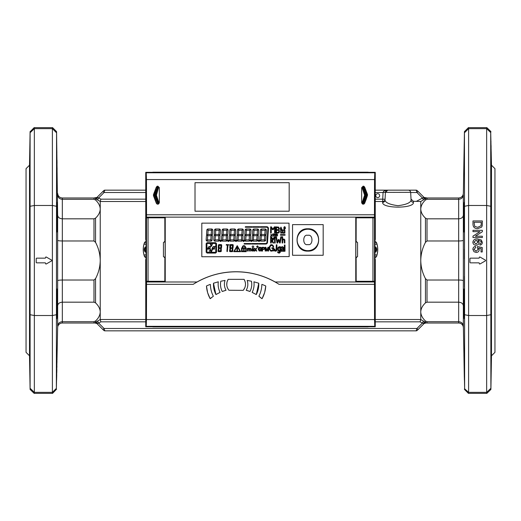 <?xml version="1.0" encoding="UTF-8"?>
<svg xmlns="http://www.w3.org/2000/svg" width="521" height="521" viewBox="0 0 521 521"><rect width="100%" height="100%" fill="white"/><g stroke="black" fill="none" stroke-linecap="round" stroke-linejoin="round"><path stroke-width="0.78" d="M377.725 193.682A1.954 1.954 0 0 0 375.771 195.635A1.954 1.954 0 0 0 377.725 197.589A1.954 1.954 0 0 0 379.679 195.635A1.954 1.954 0 0 0 377.725 193.682M463.924 170.654L464.406 140.957L463.924 170.654M491.407 170.654L490.932 140.957L491.407 170.654M30.049 141.23L29.573 170.009M56.62 141.23L57.095 170.009M464.406 380.043L463.924 350.346L464.406 380.043M490.932 380.043L491.407 350.346L490.932 380.043M30.068 380.043L29.593 350.346L30.036 379.418M56.594 380.043L57.076 350.346L56.633 379.392M464.276 318.715C463.983 319.64 463.729 288.106 464.081 289.018L464.276 318.715M491.062 318.715C491.349 319.64 491.609 288.106 491.257 289.018L491.062 318.715M29.697 289.305L29.743 289.018C29.391 288.106 29.651 319.64 29.938 318.715L29.892 318.435M56.971 289.305L56.926 289.018C57.271 288.106 57.017 319.64 56.724 318.715L56.796 318.103M464.081 231.982C463.729 232.907 463.983 201.38 464.276 202.285L464.081 231.982M491.257 231.982C491.609 232.907 491.355 201.38 491.062 202.285L491.257 231.982M29.892 202.571L29.938 202.285C29.645 201.373 29.391 232.907 29.743 231.982L29.677 231.376M56.919 231.982L56.724 202.285C57.017 201.373 57.271 232.907 56.919 231.982L56.991 231.376M479.789 264.017A0.469 0.469 0 0 0 480.023 263.952L485.338 260.904A0.469 0.469 0 0 0 485.338 260.096L480.023 257.048A0.469 0.469 0 0 0 479.32 257.452L479.32 257.687A0.469 0.469 0 0 1 478.851 258.155L470.411 258.155A0.469 0.469 0 0 0 469.942 258.624L469.942 262.376A0.469 0.469 0 0 0 470.411 262.845L478.851 262.845A0.469 0.469 0 0 1 479.32 263.313L479.32 263.548A0.469 0.469 0 0 0 479.789 264.017M46.056 264.017A0.469 0.469 0 0 0 46.291 263.952L51.605 260.904A0.469 0.469 0 0 0 51.605 260.096L46.291 257.048A0.469 0.469 0 0 0 45.587 257.452L45.587 257.687A0.469 0.469 0 0 1 45.119 258.155L36.678 258.155A0.469 0.469 0 0 0 36.209 258.624L36.209 262.376A0.469 0.469 0 0 0 36.678 262.845L45.119 262.845A0.469 0.469 0 0 1 45.587 263.313L45.587 263.548A0.469 0.469 0 0 0 46.056 264.017M97.674 323.365L96.86 323.495A2.345 2.338 -45 0 0 94.679 322.87L94.718 322.935A3.126 3.126 0 0 1 93.982 323.02L62.331 323.02A4.689 4.689 0 0 0 57.642 327.624L56.372 388.386L56.568 131.618L56.372 132.614L52.393 128.648L52.4 205.476L34.34 205.482L34.34 128.648L52.393 128.648L52.588 127.645L56.568 131.618L57.642 215.186C57.948 217.394 59.511 218.605 62.331 218.827L93.982 218.827L95.545 218.13C98.547 215.29 100.11 212.262 100.234 209.064L100.234 319.51L100.866 321.835L98.684 323.105L96.86 323.495L102.963 329.598L96.86 323.495L97.674 323.365A2.345 1.329 56.5 0 0 95.545 322.297L100.234 319.503L145.743 319.51M29.984 377.543L29.925 374.827M29.879 372.691L29.821 369.506M29.775 367.129L29.756 365.892M29.658 359.816L29.645 358.858M29.625 357.282L29.606 355.889M29.795 316.156L29.723 313.486M29.671 310.783L29.645 308.992M29.619 306.83L29.619 291.597M29.625 291.304L29.651 290.171M29.619 229.435L29.573 221.432M29.573 220.025L29.593 217.114M29.671 210.224L29.71 208.12M29.743 206.642L29.788 204.877M29.801 204.584L29.847 203.444M29.573 168.797L29.573 168.153M29.625 163.457L29.645 162.09M29.645 161.914L29.677 160.038M29.795 152.933L29.847 149.931M29.866 148.882L29.912 146.531M29.944 145.085L30.016 142.103M34.145 393.355L30.101 389.447L29.515 355.804L26.05 352.339L26.05 168.661L29.515 165.196L30.101 131.553L30.101 389.447L30.29 388.458L34.34 392.352L34.34 315.524L52.393 315.518L52.4 392.352L34.34 392.352L34.145 393.355L52.588 393.355L52.393 392.352L56.372 388.386M30.107 131.748L34.145 127.645L52.588 127.645M56.685 377.543L56.743 374.827M56.789 372.691L56.848 369.506M56.88 367.429L56.906 365.911M56.971 362.316L56.978 361.554M57.004 359.816L57.023 358.852M57.043 357.282L57.063 355.934M56.919 314.365L56.939 313.486M56.991 311.024L57.049 291.604M57.043 291.304L57.01 290.164M57.049 229.435L57.076 217.107M56.991 210.224L56.952 208.12M56.919 206.557L56.874 204.877M57.095 168.797L57.089 168.153M57.036 163.464L56.991 160.038M56.874 152.933L56.815 149.931M56.796 148.882L56.75 146.531M56.717 145.092L56.685 143.601M56.678 143.34L56.646 142.103M56.561 389.18L52.588 393.355M94.679 322.87L95.545 322.297L95.545 321.008C98.547 318.162 100.11 315.14 100.234 311.936C100.117 308.751 98.554 305.729 95.545 302.87L93.982 302.173L62.331 302.173C59.511 302.395 57.948 303.606 57.642 305.814L57.642 326.048C57.948 323.404 59.511 321.958 62.331 321.698L93.982 321.698L95.545 321.008M62.331 323.02L62.331 280.024L93.982 280.024L95.545 278.637C98.547 272.958 100.11 266.908 100.234 260.5C100.11 254.092 98.547 248.042 95.545 242.363L93.982 240.976L62.331 240.976L62.331 197.98L93.982 197.98L93.982 199.302L62.338 199.302C59.511 199.042 57.948 197.596 57.642 194.952L57.642 193.376C57.961 196.176 59.524 197.713 62.331 197.98M463.358 327.624A4.689 4.689 0 0 0 458.669 323.02L458.662 321.698C461.489 321.958 463.052 323.404 463.358 326.048L464.628 388.386L464.445 131.911M491.485 165.196L494.95 168.661L494.95 352.339L491.485 355.804L491.485 165.196L490.71 132.542L490.886 389.161M491.485 355.804L490.899 389.447L490.71 388.458L486.66 392.352L486.66 315.524L468.607 315.518L468.6 392.352L486.66 392.352L486.855 393.355L468.412 393.355L468.607 392.352L464.524 388.686M426.113 198.286L420.766 201.497L420.766 209.064C420.883 205.88 422.446 202.858 425.455 199.992L427.018 199.302L458.662 199.302L458.669 197.98C461.476 197.713 463.039 196.176 463.358 193.376L464.432 131.618L464.628 132.614L468.607 128.648L468.6 205.476L486.66 205.482L486.66 128.648L468.607 128.648L468.412 127.645L464.432 131.618M463.358 215.186L463.358 305.814C463.052 303.606 461.489 302.395 458.669 302.173L458.662 321.698L427.018 321.698L425.455 321.008C422.453 318.162 420.89 315.14 420.766 311.936C420.883 308.751 422.446 305.729 425.455 302.87L427.018 302.173L458.662 302.173L458.669 280.024L427.018 280.024L425.455 278.637C422.453 272.958 420.89 266.908 420.766 260.5C420.89 254.092 422.453 248.042 425.455 242.363L427.018 240.976L458.662 240.976L458.669 199.302C461.489 199.042 463.052 197.596 463.358 194.952L463.358 215.186C463.052 217.394 461.489 218.605 458.669 218.827L427.018 218.827L425.455 218.13C422.453 215.29 420.89 212.262 420.766 209.064L420.766 319.503L426.321 322.87L424.081 323.554M463.358 305.814L463.358 326.048M458.669 323.02L427.018 323.02A3.126 3.126 0 0 1 426.282 322.935M482.355 242.402C482.29 243.958 481.489 244.857 479.952 245.111L479.834 243.906L480.792 243.476L481.274 242.324L480.994 241.301L477.874 240.181L479.112 242.46C478.897 244.232 477.881 245.157 476.064 245.228C474.13 245.144 473.061 244.154 472.86 242.265C473.283 239.881 474.787 238.787 477.366 238.976L481.293 239.999L482.355 242.402M472.977 224.304L472.977 220.943L482.355 220.943L482.218 225.808L481.547 227.169L477.718 228.641C474.716 228.654 473.14 227.208 472.977 224.304M490.71 314.749L486.66 315.524L486.66 205.476L490.71 206.251M464.628 206.264L468.607 205.476L468.607 315.524L464.621 314.736M472.977 231.643L472.977 230.321L482.355 230.321L482.355 231.721L475.36 236.215L482.355 236.215L482.355 237.537L472.977 237.537L472.977 236.137L479.978 231.643L472.977 231.643M472.86 249.344C472.938 247.651 473.823 246.68 475.504 246.433L475.621 247.638L473.941 249.357L476.122 251.239L478.148 249.357L477.308 247.755L477.425 246.55L482.238 247.514L482.238 251.962L481.033 251.962L481.033 248.497L478.604 248.022L479.229 249.689C479.014 251.454 478.004 252.372 476.194 252.444L473.999 251.728L472.86 249.344M420.766 201.497L413.355 201.288L413.413 202.337C414.547 208.726 381.489 208.693 382.675 202.337L382.72 201.49L375.257 201.49M145.743 201.49L100.234 201.49L100.234 209.064C100.117 205.88 98.554 202.858 95.545 199.992L93.982 199.302M411.017 199.061L413.355 201.288M417.256 190.621A1.563 1.563 0 0 0 416.155 190.165A1.563 1.563 0 0 1 417.256 190.621L418.037 191.402L416.937 192.51L416.155 190.165L408.386 190.165M410.659 192.321L383.085 192.386C383.489 191.038 385.045 190.295 387.767 190.165L375.257 190.165M145.743 190.165L104.845 190.165L104.063 192.51L102.963 191.402L96.86 197.505L98.684 197.895L104.063 192.51L145.743 192.51M426.321 198.13L426.321 198.13A2.345 2.338 135 0 1 424.14 197.505L423.326 197.635L424.14 197.505L418.037 191.402M425.455 321.008L425.455 322.297A2.345 1.329 -56.5 0 0 423.326 323.365L422.316 323.105L416.937 328.49L104.063 328.49L102.963 329.598L103.744 330.379A1.563 1.563 0 0 0 104.845 330.835L416.155 330.835L416.937 328.49L418.037 329.598L424.14 323.495L417.256 330.379A1.563 1.563 0 0 1 416.155 330.835L104.845 330.835L104.063 328.49L98.684 323.105L97.512 321.086M416.474 201.288L423.326 197.635A2.345 1.329 -123.5 0 0 425.455 198.703L425.455 199.992M375.257 199.165L382.72 199.165L382.72 201.49A2.345 2.331 3 0 0 385.065 199.289L385.423 192.386L387.767 190.165L408.321 190.165A2.345 2.345 0 0 1 410.665 192.386L411.069 200.162A2.345 2.299 177 0 0 413.413 202.337M463.358 240.266C463.052 240.702 461.489 240.936 458.669 240.976L458.662 280.024C461.489 280.064 463.052 280.298 463.358 280.734M464.445 249.214L464.432 258.911M464.452 276.358L464.485 287.201M464.628 388.386L464.432 389.382L468.412 393.355M464.38 141.25L464.354 142.07M464.276 145.255L464.231 147.371M464.146 151.839L464.12 153.363M464.231 202.571L464.178 203.405M463.924 227.553L463.95 229.442M463.95 291.506L463.931 292.822M463.918 302.896L464.029 311.975M464.133 316.286L464.152 316.963M464.178 317.595L464.231 318.416M463.924 354.827L464.315 377.569M464.341 378.37L464.38 379.757M490.893 271.793L490.899 262.089M490.88 244.636L490.854 233.792M490.71 132.542L486.66 128.648L486.855 127.645L490.899 131.553L490.808 132.243M490.951 141.25L490.977 142.07M491.056 145.255L491.101 147.378M491.186 151.839L491.212 153.363M491.108 202.571L491.153 203.366M491.401 228.289L491.381 229.442M491.381 291.506L491.401 292.815M491.414 302.896L491.303 311.975M491.205 316.286L491.179 316.963M491.153 317.595L491.108 318.416M491.407 354.827L491.016 377.569M490.997 378.37L490.951 379.757M486.855 127.645L468.412 127.645M486.855 393.355L490.899 389.447M57.642 280.734C57.948 280.298 59.511 280.064 62.331 280.024L62.338 240.976C59.511 240.936 57.948 240.702 57.642 240.266L57.642 305.814M97.512 199.914L98.684 197.895L100.866 199.165L100.234 201.49L95.545 198.703A2.345 1.329 123.5 0 0 97.674 197.635M93.982 197.98L96.919 197.446L103.744 190.621A1.563 1.563 0 0 1 104.845 190.165A1.563 1.563 0 0 0 103.744 190.621M57.076 170.654L56.594 140.957M56.724 318.715L56.919 289.018M29.515 355.804L29.515 165.196M29.593 170.654L30.068 140.957M29.938 318.715L29.743 289.018M29.743 231.982L29.938 202.285M56.372 206.264L52.393 205.476L52.393 315.524L56.379 314.736M30.29 314.749L34.34 315.524L34.34 205.476L30.29 206.251M30.29 132.542L34.34 128.648L34.145 127.645M382.675 202.337A2.345 2.299 3 0 0 385.019 200.162C385.56 202.793 389.89 204.629 398.011 205.684C406.172 204.642 410.522 202.806 411.069 200.162M385.423 192.386A2.345 2.345 0 0 1 387.767 190.165A2.345 2.345 0 0 0 385.423 192.386L383.085 192.386M375.257 319.51L420.766 319.51L420.134 321.835L375.257 321.835M423.488 321.086L422.316 323.105L420.134 321.835M426.321 322.87A2.345 2.338 45 0 0 424.14 323.495M410.672 192.51L416.937 192.51L422.316 197.895L423.488 199.914M94.679 198.13A2.345 2.338 -135 0 0 96.86 197.505M481.274 222.265L474.058 222.265L474.722 226.414L477.737 227.319L481.078 225.717L481.274 222.265M478.031 242.128L476.09 240.181L473.941 242.174L476.031 244.03L478.031 242.128M251.591 282.831L251.721 282.46M307.859 228.778C322.258 228.159 322.265 251.734 307.859 251.115C293.46 251.734 293.453 228.159 307.859 228.778M243.665 249.872A0.391 0.391 0 0 1 243.9 249.168A0.391 0.391 0 0 1 244.134 249.872L244.134 250.575L243.665 250.575L243.665 249.872M364.107 186.381A1.387 1.387 0 0 0 362.193 187.664L363.58 186.596L364.589 187.326L363.847 187.475L366.335 194.991L367.077 194.834L367.077 195.499L366.335 194.991M156.893 203.952A1.387 1.387 0 0 0 158.807 202.669L157.674 202.552L155.486 195.935L155.486 194.222L157.707 187.612L156.411 187.326L157.42 186.596L158.807 187.664A1.387 1.387 0 0 0 156.893 186.381M146.492 281.288L164.825 281.288L164.864 257.374L163.444 256.592L163.444 242.525L164.864 241.744L164.825 217.83L146.492 217.83L146.492 281.288L145.698 281.288L146.264 239.973L145.698 239.4A0.781 0.781 90 0 0 146.036 240.044M366.23 199.139L364.68 203.223C363.371 204.675 362.362 204.493 361.659 202.669L361.659 187.664L363.222 186.101L364.68 187.111L367.526 194.613L366.23 199.139L367.403 195.609A1.387 1.387 0 0 0 367.403 194.724L366.217 191.187M157.778 186.101L159.341 187.664L159.341 202.669C158.638 204.493 157.629 204.675 156.32 203.223L153.474 195.72L153.474 194.613L156.32 187.111L157.778 186.101M374.508 217.83L356.175 217.83L356.136 241.744L357.556 242.525L357.556 256.592L356.136 257.374L356.175 281.288L374.508 281.288L374.508 217.83L375.302 217.83L374.736 259.145L375.302 259.719A0.781 0.781 -90 0 0 374.964 259.074M229.22 244.818L226.361 244.525L226.205 245.072L227.351 245.15L226.915 251.343L227.332 251.636L227.977 245.15L229.22 244.818M267.918 228.504A1.25 1.25 0 0 1 267.911 228.595L266.954 242.35A1.25 1.25 0 0 1 265.703 243.509L259.197 243.509L259.158 244.056L265.703 244.056A1.797 1.797 0 0 0 267.501 242.389L268.458 228.634A1.797 1.797 0 0 0 266.667 226.707L260.37 226.707L260.331 227.254L266.667 227.254A1.25 1.25 0 0 1 267.918 228.504M266.133 229.474A1.25 1.25 0 0 1 266.381 230.315L266.088 234.548L265.534 234.919L264.811 234.372L265.085 230.445L266.133 229.474M220.181 229.474A1.25 1.25 0 0 1 220.429 230.315L220.136 234.548L219.582 234.919L218.859 234.372L219.133 230.445L220.181 229.474M227.84 229.474A1.25 1.25 0 0 1 228.087 230.315L227.794 234.548L227.241 234.919L226.518 234.372L226.791 230.445L227.84 229.474M235.499 229.474A1.25 1.25 0 0 1 235.746 230.315L235.453 234.548L234.899 234.919L234.176 234.372L234.45 230.445L235.499 229.474M243.157 229.474A1.25 1.25 0 0 1 243.405 230.315L243.112 234.548L242.558 234.919L241.835 234.372L242.109 230.445L243.157 229.474M250.816 229.474A1.25 1.25 0 0 1 251.063 230.315L250.77 234.548L250.217 234.919L249.494 234.372L249.767 230.445L250.816 229.474M258.475 229.474A1.25 1.25 0 0 1 258.722 230.315L258.429 234.548L257.875 234.919L257.153 234.372L257.426 230.445L258.475 229.474M233.239 245.202A0.625 0.625 0 0 0 233.121 244.837L232.438 245.476L232.288 247.631L233.056 247.853L233.239 245.248A0.625 0.625 0 0 0 233.239 245.202M221.712 245.222A0.625 0.625 0 0 0 221.588 244.857L220.911 245.489L220.754 247.651L221.523 247.866L221.705 245.267A0.625 0.625 0 0 0 221.712 245.222M212.522 229.474A1.25 1.25 0 0 1 212.77 230.315L212.477 234.548L211.923 234.919L211.2 234.372L211.474 230.445L212.522 229.474M253.727 246.778A0.781 0.781 0 0 1 252.945 247.56A0.781 0.781 0 0 1 252.164 246.778A0.781 0.781 0 0 1 252.945 245.997A0.781 0.781 0 0 1 253.727 246.778M261.985 284.394L261.829 284.551A25.711 25.711 0 0 1 258.924 296.13L258.97 296.325A39.075 39.075 0 0 1 261.881 298.644L262.122 298.598A29.697 29.697 0 0 0 265.756 286.075L265.664 285.925A71.898 71.898 0 0 0 262.037 284.407L261.829 284.551M210.354 298.644A39.075 39.075 0 0 1 213.265 296.325L210.113 298.598A29.697 29.697 0 0 1 206.479 286.075L206.57 285.925A71.898 71.898 0 0 1 210.197 284.407L210.25 284.394M146.036 248.1A1.563 1.563 0 0 0 146.036 251.018M148.049 217.83L148.049 281.288M245.176 281.841L244.108 279.347C246.172 283.157 245.912 286.791 243.333 290.249L243.092 290.366M243.033 290.36L228.901 290.249C226.316 286.797 226.062 283.163 228.126 279.347L227.006 282.037M153.474 217.83L153.474 217.172L165.235 217.133L146.512 217.127L374.488 217.127L355.765 217.133L355.765 281.985L374.488 281.985L374.456 284.336L279.048 284.336C265.918 276.065 251.604 271.884 236.117 271.799C220.611 271.884 206.296 276.065 193.187 284.336L197.036 281.991L146.512 281.991L165.235 281.985L145.743 281.601L146.512 281.985L146.544 284.336L193.187 284.336M374.456 284.336L374.54 319.555L374.788 326.335L375.257 326.804L375.257 281.601L374.488 281.985L275.199 281.991A79.713 79.713 0 0 0 197.036 281.991M237.53 247.683L236.899 247.683L236.983 250.028L237.452 250.028L237.53 247.683M236.983 250.888L237.452 250.888L237.452 250.419L236.983 250.419L236.983 250.888M362.193 187.664L363.847 187.475M363.293 187.567L365.514 194.222L365.514 195.935L363.326 202.552L362.193 202.669A1.387 1.387 0 0 0 364.107 203.952M365.514 194.222L364.772 194.561L364.772 195.772L362.544 202.669L362.193 202.669M362.193 202.441L364.446 195.668A1.583 1.583 0 0 0 364.446 194.665L362.193 187.892M157.179 202.676L158.456 202.669C157.948 203.945 157.277 204.05 156.437 202.995L157.179 202.676L154.665 194.991L157.153 187.475M155.486 195.935L156.228 195.772L156.228 194.561L158.488 187.84L157.707 187.567M158.488 187.84L156.554 194.665A1.583 1.583 0 0 0 156.554 195.668L158.807 202.441M365.397 200.605L364.563 202.995L363.58 203.704L362.544 202.669L363.326 202.552M363.293 187.612L362.512 187.834M365.514 195.935L364.446 195.668M155.486 194.222L156.554 194.665M157.707 187.612L158.488 187.834M158.807 202.669L158.456 202.669L156.228 195.772L156.554 195.668M257.856 246.687L257.459 247.091L257.055 246.687L257.459 246.29L257.856 246.687L257.459 247.091L257.055 246.687L257.459 246.29L257.856 246.687L257.459 247.091L257.055 246.687L257.459 246.29L257.856 246.687L257.459 247.091L257.055 246.687L257.459 246.29L257.856 246.687L257.459 247.091L257.055 246.687L257.459 246.29L257.856 246.687L257.459 247.091L257.055 246.687L257.459 246.29L257.856 246.687M275.381 235.642L274.749 235.023L275.127 234.183L275.381 235.642L274.749 235.023L275.127 234.183L275.381 235.642M277.185 235.642L276.547 235.023L276.931 234.183L277.185 235.642L276.547 235.023L276.931 234.183L277.185 235.642M252.522 250.757L252.027 250.314L252.509 249.839L253.375 249.663L252.522 250.757L252.027 250.314L252.509 249.839L252.027 250.314L252.509 249.839L252.027 250.314L252.522 250.757L252.027 250.314L252.522 250.757L253.375 250.073M252.744 249.813L253.375 249.663L252.744 249.813M367.403 194.724L367.077 194.834L365.403 189.696M365.397 200.507L365.762 199.517M366.335 195.16L363.821 202.676L363.326 202.591M363.821 202.676L364.746 203.06M154.665 195.16L153.923 195.499L153.923 194.834L154.665 194.991M154.783 191.187L153.597 194.724A1.387 1.387 0 0 0 153.597 195.609L154.783 199.146M155.238 199.517L155.597 200.605M156.254 187.273L155.219 190.836M242.884 247.918L242.884 247.215A1.016 1.016 0 0 1 243.9 246.199A1.016 1.016 0 0 1 244.916 247.215L244.916 247.918L242.884 247.918M245.697 251.122L242.102 251.122L242.102 248.465L245.697 248.465L245.697 251.122M208.862 249.025L208.289 247.534L207.638 249.025L208.862 249.025M274.749 235.023L275.127 234.183M276.547 235.023L276.931 234.183M213.239 249.025L212.666 247.534L212.014 249.025L213.239 249.025M237.218 246.433L240.012 251.278L234.417 251.278L237.218 246.433M283.059 249.93L283.059 249.031L281.646 249.474L281.425 250.334L282.421 250.725L283.059 249.93M277.745 229.611L276.527 229.611L276.527 227.527L278.553 227.853L278.696 228.993L277.745 229.611M278.214 232.399L276.527 232.431L276.527 230.275L278.715 230.627L278.865 231.786L278.214 232.399M261.62 248.445L261.093 248.445L261.555 248.159M261.041 248.256L260.044 247.631L258.735 249.142L260.018 250.66L261.08 250.673L259.94 251.089L258.208 249.149L260.064 247.195L261.503 248.009L261.041 248.256L259.764 247.651M261.19 249.513L260.005 249.455L260.005 249.025L261.672 249.025L261.672 251.044L261.34 251.044L260.897 250.321L261.177 249.722M264.375 249.305L264.883 248.374L264.375 249.305L263.359 249.455L264.355 248.367L264.088 247.338L264.883 248.374L264.375 249.305L263.411 249.455M263.535 247.722L262.577 247.722L262.577 249.025L263.203 249.025L263.203 249.455L262.577 249.455L262.577 251.044L262.043 251.044L262.043 247.293L263.932 247.312L263.776 247.742M282.87 239.999L283.574 239.614L284.186 239.927L284.336 243.007L284.889 243.007L284.844 239.816L283.867 238.944L282.662 239.693L282.662 236.762L282.108 236.762L282.108 243.007L282.662 243.007L282.87 239.999M281.373 233.095L281.789 233.102L281.789 232.509L281.373 232.444L281.373 233.095M281.789 228.641L281.216 228.641L281.216 227.228L280.702 227.228L280.702 228.641L280.226 228.641L280.226 229.227L281.216 229.527L281.789 228.641M282.975 230.113L281.972 229.585L281.373 230.386L282.975 230.113M283.216 230.38L284.811 230.113L283.802 229.598L283.216 230.38M264.121 239.881L261.386 239.881L260.272 240.923A1.25 1.25 0 0 0 261.014 241.164L264.453 241.164A1.237 1.237 0 0 0 265.13 240.963L264.121 239.881M272.49 250.178L271.506 250.536L270.445 250.1L269.865 248.849L269.865 247.052L270.92 245.476L272.32 245.593L273.076 246.746L273.681 246.746L273.447 246.003L272.125 244.714L270.738 244.753L269.318 246.778L269.318 249.103L270.738 251.109L272.275 251.096L273.173 250.367L273.733 251.044L273.733 247.788L271.845 247.788L271.845 248.387L273.173 248.387L272.49 250.178M279.699 246.863L279.093 246.707L277.602 249.09L279.106 251.441L279.699 251.278L279.699 250.393L279.087 250.718L278.162 249.071L279.1 247.429L279.699 247.801L279.699 246.863L279.093 246.707L279.699 246.863M271.395 237.928L272.346 239.38L273.362 239.38L274.417 237.856L274.417 236.755L272.854 239.015L271.395 236.788L271.395 237.928M210.51 239.881L207.775 239.881L206.661 240.923A1.25 1.25 0 0 0 207.404 241.164L210.842 241.164A1.237 1.237 0 0 0 211.519 240.963L210.51 239.881M212.093 240.018L212.399 235.603L211.904 235.231L211.103 235.779L210.829 239.719L211.786 240.748A1.25 1.25 0 0 0 212.093 240.018M265.703 240.018L266.01 235.603L265.515 235.231L264.714 235.779L264.44 239.719L265.397 240.748A1.25 1.25 0 0 0 265.703 240.018M206.83 230.126A1.25 1.25 0 0 1 207.13 229.39L208.094 230.425L207.82 234.365L207.019 234.906L206.524 234.535L206.83 230.126M208.413 230.256L211.148 230.256L212.262 229.214A1.25 1.25 0 0 0 211.526 228.973L208.074 228.973A1.237 1.237 0 0 0 207.404 229.175L208.413 230.256M230.634 248.504L232.672 248.113L230.699 247.722L230.119 248.12L230.634 248.504M218.169 239.881L215.434 239.881L214.32 240.923A1.25 1.25 0 0 0 215.062 241.164L218.501 241.164A1.237 1.237 0 0 0 219.178 240.963L218.169 239.881M260.012 240.669L261.054 239.693L261.334 235.766L260.604 235.225L260.057 235.596L259.764 239.829A1.25 1.25 0 0 0 260.012 240.669M216.534 252.184L216.534 243.587L216.143 243.196L215.753 243.587L215.753 252.184L216.143 252.574L216.534 252.184M206.544 252.574L206.935 252.184L206.935 243.587L206.544 243.196L206.153 243.587L206.153 252.184L206.544 252.574M258.644 240.227L258.559 241.477L259.341 241.477L259.425 240.227L258.644 240.227M242.337 247.215L242.337 247.918L241.555 247.918L241.555 251.669L246.244 251.669L246.244 247.918L245.463 247.918L245.463 247.215A1.563 1.563 0 0 0 243.9 245.651A1.563 1.563 0 0 0 242.337 247.215M274.574 227.723L274.574 233.102L275.199 233.102L275.199 226.85L274.411 226.85L272.854 229.11L271.376 226.85L270.614 226.85L270.614 233.102L271.239 233.102L271.239 227.781L272.476 229.683L273.219 229.683L274.574 227.723M219.1 248.524L221.138 248.133L219.165 247.742L218.586 248.139L219.1 248.524M220.422 250.888L218.924 250.888L218.234 251.532A0.632 0.632 0 0 0 218.527 251.669L220.676 251.669A0.625 0.625 0 0 0 221.041 251.552L220.422 250.888M218.423 245.176L218.234 247.872L219.035 247.644L219.185 245.476L218.566 244.818A0.625 0.625 0 0 0 218.423 245.176M250.868 244.056L250.907 243.509L244.186 243.509L244.147 244.056L250.868 244.056M252.867 226.707L252.828 227.254L259.549 227.254L259.588 226.707L252.867 226.707M265.306 235.069L264.447 234.424L261.789 234.424L260.832 235.069L261.685 235.707L264.342 235.707L265.306 235.069M219.354 235.069L218.494 234.424L215.837 234.424L214.88 235.069L215.733 235.707L218.39 235.707L219.354 235.069M227.41 240.018L227.716 235.603L227.221 235.231L226.42 235.779L226.147 239.719L227.104 240.748A1.25 1.25 0 0 0 227.41 240.018M220.35 240.227L220.266 241.477L221.047 241.477L221.132 240.227L220.35 240.227M227.013 235.069L226.153 234.424L223.496 234.424L222.539 235.069L223.392 235.707L226.049 235.707L227.013 235.069M235.069 240.018L235.375 235.603L234.88 235.231L234.079 235.779L233.805 239.719L234.763 240.748A1.25 1.25 0 0 0 235.069 240.018M228.009 240.227L227.924 241.477L228.706 241.477L228.791 240.227L228.009 240.227M234.671 235.069L233.812 234.424L231.155 234.424L230.197 235.069L231.05 235.707L233.708 235.707L234.671 235.069M242.727 240.018L243.033 235.603L242.539 235.231L241.737 235.779L241.464 239.719L242.421 240.748A1.25 1.25 0 0 0 242.727 240.018M235.668 240.227L235.583 241.477L236.365 241.477L236.449 240.227L235.668 240.227M242.33 235.069L241.47 234.424L238.813 234.424L237.856 235.069L238.709 235.707L241.366 235.707L242.33 235.069M250.386 240.018L250.692 235.603L250.197 235.231L249.396 235.779L249.123 239.719L250.08 240.748A1.25 1.25 0 0 0 250.386 240.018M243.327 240.227L243.242 241.477L244.023 241.477L244.108 240.227L243.327 240.227M249.989 235.069L249.129 234.424L246.472 234.424L245.515 235.069L246.368 235.707L249.025 235.707L249.989 235.069M258.045 240.018L258.351 235.603L257.856 235.231L257.055 235.779L256.781 239.719L257.739 240.748A1.25 1.25 0 0 0 258.045 240.018M250.985 240.227L250.901 241.477L251.682 241.477L251.767 240.227L250.985 240.227M257.648 235.069L256.788 234.424L254.131 234.424L253.173 235.069L254.027 235.707L256.684 235.707L257.648 235.069M232.802 248.211L232.223 248.608L232.073 250.764L232.692 251.428A0.625 0.625 0 0 0 232.835 251.07L232.802 248.211M230.347 250.757L230.497 248.602L229.982 248.211L229.546 251.031A0.625 0.625 0 0 0 229.663 251.396L230.347 250.757M210.113 249.325L210.491 249.325L211.311 251.519L212.125 249.325L212.509 249.325L211.5 251.825L211.122 251.825L210.113 249.325M265.899 247.293L266.895 250.477L267.924 247.293L268.673 247.293L268.673 251.044L268.146 251.044L268.146 247.84L267.117 251.044L266.648 251.044L265.645 247.84L265.645 251.044L265.163 251.044L265.163 247.293L265.899 247.293M248.393 248.276L247.827 248.673L248.628 248.256L250.914 248.628L251.018 251.044L250.536 251.044L250.536 249.194L250.073 248.641L249.429 249.422L249.429 251.044L248.953 251.044L248.953 249.194L248.497 248.641L247.846 249.422L247.846 251.044L247.364 251.044L247.364 248.348L249.338 248.654L250.165 248.263L251.018 249.22L250.165 248.263L250.914 248.628M214.515 246.785L214.515 249.136L214.144 249.136L214.144 246.785L213.291 246.479L215.368 246.479L214.515 246.785M210.113 243.698L210.491 243.698L211.311 245.892L212.125 243.698L212.509 243.698L211.5 246.199L211.122 246.199L210.113 243.698M210.093 250.738L210.093 251.155L209.162 251.155L209.162 250.738L210.093 250.738M207.469 249.136L208.393 247.032L209.201 249.136L207.469 249.136M210.139 246.785L210.139 249.136L209.768 249.136L209.768 246.785L208.914 246.479L210.992 246.479L210.139 246.785M257.459 245.834L258.312 246.687L257.459 247.54L256.606 246.687L257.459 245.834L258.312 246.687M275.922 234.991L275.127 236.221L274.326 235.017L274.515 234.079L275.114 233.76L275.922 234.991M270.627 236.163L271.291 235.245L270.712 234.45L271.526 234.919L272.34 234.45L271.767 235.245L272.431 236.163L271.532 235.577L270.627 236.163M273.186 234.209L272.704 234.209L272.952 233.818L273.603 233.818L273.603 236.163L273.186 236.163L273.186 234.209M277.719 234.991L276.931 236.221L276.13 235.017L276.319 234.079L276.918 233.76L277.719 234.991M211.845 249.136L212.77 247.032L213.577 249.136L211.845 249.136M253.857 250.464L254.144 251.063L253.414 250.712L252.431 251.142L251.545 250.327L253.375 249.071L252.783 248.641L251.695 249.168L252.783 248.256L253.857 249.097L254.144 250.738M254.841 248.348L255.544 249.331L256.247 248.348L256.788 248.348L255.824 249.65L256.84 251.044L256.286 251.044L255.524 249.989L254.789 251.044L254.241 251.044L255.238 249.657L254.287 248.348L254.841 248.348M283.704 228.367L284.59 228.921L285.098 228.419L284.433 227.977L285 227.306L284.577 226.915L283.769 227.456L284.564 226.609L285.371 227.286L285.033 227.794L285.475 228.419L284.564 229.227L283.704 228.367M283.769 227.456L284.564 226.609L285.371 227.286L285.033 227.794L285.475 228.419M284.147 227.449L284.577 226.915L284.147 227.449L284.577 226.915L285 227.306L284.577 226.915L285 227.306L284.557 227.697M229.956 245.163L229.768 247.859L230.569 247.625L230.718 245.469L230.1 244.805A0.625 0.625 0 0 0 229.956 245.163M231.956 250.875L230.451 250.875L229.774 251.506A0.625 0.625 0 0 0 230.171 251.656L232.21 251.656A0.625 0.625 0 0 0 232.574 251.539L231.956 250.875M240.689 251.669L237.218 245.651L233.74 251.669L240.689 251.669M282.03 251.435L283.085 250.796L283.404 251.389L283.958 251.317L283.567 247.345L282.271 246.602L281.255 247.136L281.021 248.139L282.506 247.286L283.027 247.644L282.975 248.452L281.366 248.966L280.865 250.054L281.294 251.213L282.03 251.435M254.365 230.256L257.1 230.256L258.214 229.214A1.25 1.25 0 0 0 257.478 228.973L254.027 228.973A1.237 1.237 0 0 0 253.356 229.175L254.365 230.256M252.783 230.126A1.25 1.25 0 0 1 253.082 229.39L254.046 230.425L253.773 234.365L252.972 234.906L252.477 234.535L252.783 230.126M252.353 240.669L253.395 239.693L253.675 235.766L252.945 235.225L252.398 235.596L252.105 239.829A1.25 1.25 0 0 0 252.353 240.669M256.462 239.881L253.727 239.881L252.613 240.923A1.25 1.25 0 0 0 253.356 241.164L256.794 241.164A1.237 1.237 0 0 0 257.472 240.963L256.462 239.881M246.707 230.256L249.442 230.256L250.555 229.214A1.25 1.25 0 0 0 249.82 228.973L246.368 228.973A1.237 1.237 0 0 0 245.697 229.175L246.707 230.256M245.124 230.126A1.25 1.25 0 0 1 245.424 229.39L246.387 230.425L246.114 234.365L245.313 234.906L244.818 234.535L245.124 230.126M244.694 240.669L245.736 239.693L246.016 235.766L245.287 235.225L244.74 235.596L244.447 239.829A1.25 1.25 0 0 0 244.694 240.669M248.804 239.881L246.068 239.881L244.955 240.923A1.25 1.25 0 0 0 245.697 241.164L249.136 241.164A1.237 1.237 0 0 0 249.813 240.963L248.804 239.881M239.048 230.256L241.783 230.256L242.897 229.214A1.25 1.25 0 0 0 242.161 228.973L238.709 228.973A1.237 1.237 0 0 0 238.038 229.175L239.048 230.256M237.465 230.126A1.25 1.25 0 0 1 237.765 229.39L238.729 230.425L238.455 234.365L237.654 234.906L237.159 234.535L237.465 230.126M237.035 240.669L238.077 239.693L238.357 235.766L237.628 235.225L237.081 235.596L236.788 239.829A1.25 1.25 0 0 0 237.035 240.669M241.145 239.881L238.41 239.881L237.296 240.923A1.25 1.25 0 0 0 238.038 241.164L241.477 241.164A1.237 1.237 0 0 0 242.154 240.963L241.145 239.881M231.389 230.256L234.124 230.256L235.238 229.214A1.25 1.25 0 0 0 234.502 228.973L231.05 228.973A1.237 1.237 0 0 0 230.38 229.175L231.389 230.256M229.807 230.126A1.25 1.25 0 0 1 230.106 229.39L231.07 230.425L230.796 234.365L229.995 234.906L229.5 234.535L229.807 230.126M229.377 240.669L230.419 239.693L230.699 235.766L229.969 235.225L229.422 235.596L229.129 239.829A1.25 1.25 0 0 0 229.377 240.669M233.486 239.881L230.751 239.881L229.637 240.923A1.25 1.25 0 0 0 230.38 241.164L233.818 241.164A1.237 1.237 0 0 0 234.496 240.963L233.486 239.881M223.73 230.256L226.466 230.256L227.579 229.214A1.25 1.25 0 0 0 226.843 228.973L223.392 228.973A1.237 1.237 0 0 0 222.721 229.175L223.73 230.256M222.148 230.126A1.25 1.25 0 0 1 222.447 229.39L223.411 230.425L223.138 234.365L222.337 234.906L221.842 234.535L222.148 230.126M221.718 240.669L222.76 239.693L223.04 235.766L222.311 235.225L221.764 235.596L221.471 239.829A1.25 1.25 0 0 0 221.718 240.669M225.827 239.881L223.092 239.881L221.979 240.923A1.25 1.25 0 0 0 222.721 241.164L226.16 241.164A1.237 1.237 0 0 0 226.837 240.963L225.827 239.881M216.072 230.256L218.807 230.256L219.921 229.214A1.25 1.25 0 0 0 219.185 228.973L215.733 228.973A1.237 1.237 0 0 0 215.062 229.175L216.072 230.256M214.489 230.126A1.25 1.25 0 0 1 214.789 229.39L215.753 230.425L215.479 234.365L214.678 234.906L214.183 234.535L214.489 230.126M262.024 230.256L264.759 230.256L265.873 229.214A1.25 1.25 0 0 0 265.137 228.973L261.685 228.973A1.237 1.237 0 0 0 261.014 229.175L262.024 230.256M260.441 230.126A1.25 1.25 0 0 1 260.741 229.39L261.705 230.425L261.431 234.365L260.63 234.906L260.135 234.535L260.441 230.126M245.365 226.707L245.326 227.254L252.047 227.254L252.086 226.707L245.365 226.707M258.416 243.509L251.695 243.509L251.656 244.056L258.377 244.056L258.416 243.509M218.813 250.777L218.963 248.615L218.449 248.23L218.012 251.044A0.625 0.625 0 0 0 218.13 251.409L218.813 250.777M221.269 248.23L220.689 248.621L220.539 250.783L221.158 251.448A0.625 0.625 0 0 0 221.301 251.089L221.269 248.23M221.086 244.596A0.625 0.625 0 0 1 221.484 244.74L220.8 245.378L219.302 245.378L218.683 244.714A0.625 0.625 0 0 1 219.048 244.596L221.086 244.596M278.735 227.143L275.909 226.863L275.909 233.102L278.514 233.024L279.204 232.464L279.451 230.972L278.865 229.878L279.308 228.569L278.735 227.143M206.655 243.086L207.045 243.476L215.642 243.476L216.033 243.086L215.642 242.695L207.045 242.695L206.655 243.086M206.655 252.685L207.045 253.076L215.642 253.076L216.033 252.685L215.642 252.294L207.045 252.294L206.655 252.685M214.059 240.669L215.101 239.693L215.381 235.766L214.652 235.225L214.105 235.596L213.812 239.829A1.25 1.25 0 0 0 214.059 240.669M219.751 240.018L220.057 235.603L219.562 235.231L218.761 235.779L218.488 239.719L219.445 240.748A1.25 1.25 0 0 0 219.751 240.018M232.613 244.577A0.625 0.625 0 0 1 233.017 244.727L232.333 245.358L230.829 245.358L230.21 244.694A0.625 0.625 0 0 1 230.582 244.577L232.613 244.577M211.695 235.069L210.836 234.424L208.179 234.424L207.221 235.069L208.074 235.707L210.731 235.707L211.695 235.069M206.401 240.669L207.443 239.693L207.723 235.766L206.993 235.225L206.446 235.596L206.153 239.829A1.25 1.25 0 0 0 206.401 240.669M272.997 243.007L273.74 243.007L272.353 240.8L273.558 239.536L272.691 239.536L271.395 240.891L271.395 241.796L271.91 241.262L272.997 243.007M271.239 236.755L270.614 236.755L270.614 243.007L271.239 243.007L271.239 236.755M275.199 236.755L274.574 236.755L274.574 243.007L275.199 243.007L275.199 236.755M279.562 243.007L280.174 243.007L281.379 236.762L280.799 236.762L279.81 242.076L278.956 239.536L278.273 239.536L277.413 242.102L276.43 236.762L275.863 236.762L277.048 243.007L277.667 243.007L278.618 240.188L279.562 243.007M284.381 251.252L285.007 251.252L285.007 245.007L284.381 245.007L284.381 251.252M279.712 252.04L278.924 252.477L279.803 251.793L279.849 246.733L280.409 246.733L280.409 250.66C280.624 252.066 280.122 252.913 278.911 253.199L277.602 251.76L278.924 252.477M276.853 249.826L276.898 244.818L276.293 244.818L276.104 250.21L275.186 250.484L274.788 249.103L274.17 249.103L274.209 249.833L274.619 250.881L275.55 251.252L276.462 250.868L276.853 249.826M284.394 233.102L284.909 233.102L284.909 230.269L284.394 230.269L284.394 233.102M280.702 229.683L280.702 233.102L281.216 233.102L281.216 229.683L280.702 229.683M282.545 233.102L283.059 233.102L283.059 230.269L282.402 230.269L282.545 233.102M284.238 232.907A0.814 0.814 0 0 1 283.216 233.161L283.216 232.516A0.664 0.664 0 0 0 284.238 232.379L284.238 232.907M285.059 234.58L280.461 234.58L280.461 235.205L285.059 235.205L285.059 234.58M146.264 259.145L146.036 259.719L146.264 259.145M145.698 217.83L145.698 239.4L145.698 217.83L146.492 217.83M372.951 281.288L372.951 217.83M374.736 239.973L374.964 239.4L374.736 239.973M375.302 281.288L375.302 259.719L375.302 281.288L374.508 281.288M260.91 247.384L261.425 247.859M260.441 247.683L260.044 247.631M259.445 247.749L259.041 248.068M258.794 248.608L258.755 249.422M259.504 250.568L260.663 250.503M261.08 250.673L259.94 251.089M259.224 250.953L258.839 250.705M258.208 249.149L258.312 248.406M258.312 248.4L258.494 248.009M258.69 247.742L259.256 247.345M259.315 247.319L259.647 247.234M264.336 248.582L263.724 249.012M264.355 248.367L263.932 247.768L264.355 248.367M279.699 251.278L279.106 251.441L279.699 251.278M277.888 250.614L277.758 250.282M277.602 249.09L278.058 247.241M279.1 247.429L279.699 247.801L278.989 247.436M278.234 248.296L278.162 249.071M278.188 249.592L278.312 250.106M279.087 250.718L279.699 250.393L279.087 250.718M265.723 248.178L265.645 247.84M249.338 248.654L248.628 248.256L249.338 248.654L250.165 248.263M249.442 249.233L250.073 248.641L250.536 249.194L249.859 248.667M248.953 249.194L248.354 248.654M248.589 248.647L247.846 249.422L248.497 248.641M274.326 235.017L274.515 234.079L275.114 233.76M276.13 235.017L276.319 234.079L276.918 233.76M254.144 251.063L253.414 250.712L252.431 251.142M253.877 251.142L253.414 250.712L253.877 251.142M252.665 249.455L253.362 248.953M252.861 249.435L253.375 249.071L252.783 248.641L252.171 249.168L252.783 248.641L252.171 249.168L252.783 248.641L253.375 249.071L252.861 249.435M284.075 228.341L284.59 228.921L284.075 228.341L284.59 228.921L285.098 228.419L284.433 227.977M284.59 228.921L285.098 228.419L284.596 227.97L285.098 228.419L284.596 227.97L285.098 228.419L284.59 228.921M285.371 227.286L285.033 227.794L285.371 227.286M277.914 252.796L277.693 252.405M278.168 251.838L278.357 252.288M213.31 296.13A25.711 25.711 0 0 1 210.406 284.551M258.279 288.999A22.663 22.663 0 0 0 258.755 283.229L256.299 294.56A22.663 22.663 0 0 0 258.266 289.051M253.024 292.795A39.075 39.075 0 0 0 252.151 292.385L256.299 294.567A39.075 39.075 0 0 0 255.557 294.124M246.186 290.262L249.976 291.486A39.075 39.075 0 0 0 246.186 290.262C247.97 287.149 248.309 283.867 247.195 280.428L251.448 281.223C252.125 284.805 251.636 288.23 249.976 291.486A15.63 15.63 0 0 0 250.998 289.044M251.011 288.986A15.63 15.63 0 0 0 251.591 286.478M251.656 285.925A15.63 15.63 0 0 0 251.5 281.49M220.787 281.223L225.039 280.428C223.926 283.86 224.264 287.136 226.049 290.262A39.075 39.075 0 0 0 222.259 291.486C220.604 288.23 220.109 284.811 220.787 281.223A15.63 15.63 0 0 0 220.494 283.854M220.487 283.991A15.63 15.63 0 0 0 220.644 286.478M220.67 286.635A15.63 15.63 0 0 0 221.243 289.051M221.288 289.194A15.63 15.63 0 0 0 222.128 291.232M216.684 294.124A39.075 39.075 0 0 0 215.935 294.567L213.48 283.229L218.312 281.809C217.824 285.515 218.416 289.044 220.083 292.385A39.075 39.075 0 0 0 219.224 292.789M213.48 283.229A22.663 22.663 0 0 0 215.935 294.56L220.083 292.385M244.108 279.347L228.126 279.347L244.108 279.347M226.935 282.362L226.765 284.928M227.13 286.941L227.403 287.729M243.333 290.249L244.818 287.755M245.43 285.332L245.469 284.928M245.482 283.711L245.228 282.03M164.252 257.374L164.714 257.374M164.714 241.744L164.252 241.744M289.181 182.689L289.181 211.213L195.01 211.213L195.01 182.689L289.181 182.689M374.964 251.018A1.563 1.563 0 0 0 374.964 248.1M356.748 241.744L356.286 241.744M356.286 257.374L356.748 257.374M265.756 286.075L264.694 292.346M264.629 292.561L262.122 298.598M261.881 298.644L258.97 296.325M210.113 298.598L207.684 292.822M207.592 292.522L206.479 286.075M252.151 292.385C253.812 289.057 254.404 285.528 253.922 281.809L258.755 283.229M226.049 290.262L222.259 291.486M146.036 257.27L144.48 256.306L144.024 254.932A20.267 20.267 0 0 1 144.024 244.186L144.48 242.812L146.036 241.848M146.036 254.984L144.05 254.951M146.036 241.744L145.88 241.744A1.563 1.563 0 0 0 144.408 242.786A20.319 20.319 0 0 0 144.408 256.332A1.563 1.563 0 0 0 145.88 257.374L146.036 257.374M144.05 244.167L146.036 244.134M146.036 254.932L144.024 254.932M146.036 244.186L144.024 244.186M368.64 172.314L375.257 172.314L374.788 172.783L146.212 172.783L145.743 172.314L152.36 172.314A4.689 4.689 0 0 1 153.434 172.19L367.565 172.19A4.689 4.689 0 0 1 368.64 172.314L152.36 172.314M374.788 172.783L374.54 179.563L146.46 179.563L146.212 172.783M374.54 179.563L374.456 214.782L146.544 214.782L146.46 179.563M374.964 241.848L376.52 242.812L376.976 244.186A20.267 20.267 0 0 1 376.976 254.932L376.592 256.332A1.563 1.563 0 0 1 375.12 257.374L374.964 257.374M374.964 244.134L376.95 244.167M376.592 256.332A20.319 20.319 0 0 0 376.592 242.786A1.563 1.563 0 0 0 375.12 241.744L374.964 241.744M375.12 257.374L376.52 256.306M376.95 254.951L374.964 254.984M374.964 244.186L376.976 244.186M374.964 254.932L376.976 254.932M201.809 223.144L201.809 256.749L289.181 256.592L289.025 223.144L201.809 223.144M292.541 255.264L323.176 255.264L323.176 224.629L292.541 224.629L292.541 255.264M165.157 217.172L165.157 281.946M165.235 281.985L165.235 217.133M374.456 214.782L374.488 217.133L375.257 217.518L375.257 172.314M145.743 172.314L145.743 217.518L146.512 217.133L146.544 214.782M367.526 281.288L367.526 281.946L355.843 281.946L355.843 217.172L375.257 217.518M279.048 284.336L275.199 281.991M374.54 319.555L146.46 319.555L146.544 284.336M374.788 326.335L146.212 326.335L146.46 319.555M375.257 326.804L368.64 326.804A4.689 4.689 0 0 1 367.565 326.928L153.434 326.928A4.689 4.689 0 0 1 152.36 326.804L145.743 326.804L146.212 326.335M152.36 326.804L368.64 326.804M145.743 326.804L145.743 281.601M153.474 281.946L153.474 281.288M152.653 217.83L153.474 217.172M145.743 217.518L152.653 217.518M367.526 217.172L367.526 217.83M368.347 281.288L367.526 281.946M375.257 281.601L368.347 281.601M93.982 323.02L93.982 321.698M100.866 199.165L145.743 199.165M385.065 199.289L382.72 199.165L383.072 192.51L375.257 192.51M427.018 199.302L427.018 197.98L458.669 197.98M427.018 323.02L427.018 321.698M427.018 302.173L427.018 280.024M425.455 302.87L425.455 278.637M425.455 242.363L425.455 218.13M427.018 240.976L427.018 218.827M145.743 321.835L100.866 321.835M93.982 302.173L93.982 280.024M95.545 199.992L95.545 198.703M95.545 302.87L95.545 278.637M95.545 242.363L95.545 218.13M93.982 240.976L93.982 218.827M57.642 215.186L57.642 240.266M307.859 229.214A10.733 10.733 0 0 0 297.126 239.947A10.733 10.733 0 0 0 307.859 250.679A10.733 10.733 0 0 0 318.591 239.947A10.733 10.733 0 0 0 307.859 229.214M307.859 244.551C302.395 246.186 302.395 233.708 307.859 235.342C313.323 233.708 313.323 246.186 307.859 244.551M146.596 246.98C143.529 246.062 143.529 253.056 146.596 252.138M146.036 251.298A1.823 1.823 0 0 1 146.036 247.82M362.512 187.84L364.772 194.561L364.446 194.665M364.746 187.273L365.397 189.768M367.403 195.609L367.077 195.499L365.703 199.589M156.254 203.06L155.603 200.507M153.597 195.609L153.923 195.499L155.297 199.589M153.597 194.724L153.923 194.834L155.265 190.784M146.036 259.074A0.781 0.781 90 0 0 145.698 259.719L146.479 258.937M374.964 240.044A0.781 0.781 -90 0 0 375.302 239.4L374.521 240.181M145.971 239.992L145.971 241.744L145.965 239.992M145.971 248.126L145.971 250.992L145.965 248.126M145.971 257.374L145.971 259.126L145.965 257.374M145.698 281.288L145.698 259.719M375.029 259.126L375.029 257.374L375.035 259.126M375.029 250.992L375.029 248.126L375.035 250.992M375.029 241.744L375.029 239.992L375.035 241.744M375.302 217.83L375.302 239.4M374.964 247.82A1.823 1.823 0 0 1 374.964 251.298M374.404 252.138C377.471 253.056 377.471 246.062 374.404 246.98M258.312 249.833L258.826 249.787M424.081 197.446L427.018 197.98M94.718 322.935L96.919 323.554M145.698 239.4L146.479 240.181M375.302 259.719L374.521 258.937M146.036 239.426L146.036 259.692M374.964 259.692L374.964 239.426"/></g></svg>
